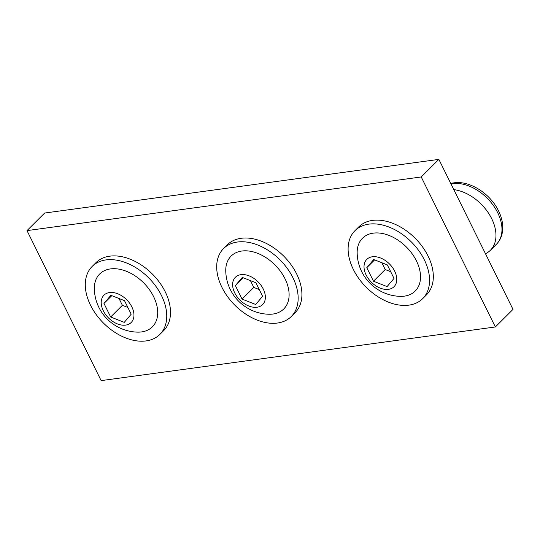 <?xml version="1.0" encoding="UTF-8"?>
<svg xmlns="http://www.w3.org/2000/svg" width="540" height="540" viewBox="0 0 540 540"><rect width="100%" height="100%" fill="white"/><g stroke="black" fill="none" stroke-linecap="round" stroke-linejoin="round"><path stroke-width="0.81" d="M124.504 300.665L110.889 295.299L103.97 303.46L110.66 316.994L124.267 322.36L131.186 314.199L124.504 300.665M125.624 325.114A19.285 12.852 45.1 0 1 103.316 310.77A19.285 12.852 45.1 0 1 109.532 292.552A19.285 12.852 45.1 0 1 131.841 306.889A19.285 12.852 45.1 0 1 125.624 325.114M119.023 298.505L122.384 305.309L127.865 307.469M111.8 295.657L103.97 303.46M110.45 268.913A37.307 24.867 45.1 0 1 153.617 296.656A37.307 24.867 45.1 0 1 141.588 331.918A37.307 24.867 45.1 0 1 137.518 332.134A44.307 44.307 0 0 1 94.345 288.812A37.307 24.867 45.1 0 1 110.45 268.913M122.384 305.309L110.66 316.994M161.501 295.589A47.966 31.975 45.1 0 1 159.887 334.388A47.966 31.975 45.1 0 1 90.538 305.242A47.966 31.975 45.1 0 1 92.158 266.443A47.966 31.975 45.1 0 1 161.501 295.589M92.158 266.443L95.911 262.703A47.966 31.975 45.1 0 1 165.254 291.843A47.966 31.975 45.1 0 1 163.64 330.649L159.887 334.388M453.809 189.621A39.083 26.055 45.1 0 1 491.69 218.673A39.083 26.055 45.1 0 1 490.374 250.29A39.083 26.055 45.1 0 1 485.494 253.726M373.478 281.219L387.086 286.591L394.011 278.424L387.322 264.897L373.707 259.524L366.788 267.692L373.478 281.219L385.202 269.534L390.683 271.694M372.35 256.777A19.285 12.852 45.1 0 1 394.659 271.114A19.285 12.852 45.1 0 1 388.442 289.339A19.285 12.852 45.1 0 1 366.133 275.002A19.285 12.852 45.1 0 1 372.35 256.777M381.841 262.73L385.202 269.534M374.618 259.882L366.788 267.692M404.406 296.143A37.307 24.867 45.1 0 1 400.343 296.359A44.307 44.307 0 0 1 357.163 253.044A37.307 24.867 45.1 0 1 373.268 233.145A37.307 24.867 45.1 0 1 416.435 260.888A37.307 24.867 45.1 0 1 404.406 296.143M353.363 269.474A47.966 31.975 45.1 0 1 354.976 230.668A47.966 31.975 45.1 0 1 424.319 259.814A47.966 31.975 45.1 0 1 422.705 298.613A47.966 31.975 45.1 0 1 353.363 269.474M354.976 230.668L358.729 226.928A47.966 31.975 45.1 0 1 428.072 256.075A47.966 31.975 45.1 0 1 426.458 294.874L422.705 298.613M421.227 176.958L27 230.614L101.135 380.619L495.362 326.963L421.227 176.958L438.865 159.381L44.638 213.037L27 230.614M495.362 326.963L513 309.386L438.865 159.381M255.913 282.778L242.298 277.412L235.379 285.572L242.069 299.106L255.677 304.479L262.602 296.312L255.913 282.778M257.033 307.226A19.285 12.852 45.1 0 1 234.725 292.882A19.285 12.852 45.1 0 1 240.941 274.664A19.285 12.852 45.1 0 1 263.25 289.001A19.285 12.852 45.1 0 1 257.033 307.226M250.432 280.618L253.793 287.422L259.274 289.582M243.209 277.769L235.379 285.572M241.859 251.026A37.307 24.867 45.1 0 1 285.026 278.775A37.307 24.867 45.1 0 1 272.997 314.03A37.307 24.867 45.1 0 1 268.927 314.246A44.307 44.307 0 0 1 225.754 270.925A37.307 24.867 45.1 0 1 241.859 251.026M253.793 287.422L242.069 299.106M292.91 277.702A47.966 31.975 45.1 0 1 291.296 316.501A47.966 31.975 45.1 0 1 221.947 287.361A47.966 31.975 45.1 0 1 223.567 248.555A47.966 31.975 45.1 0 1 292.91 277.702M223.567 248.555L227.32 244.816A47.966 31.975 45.1 0 1 296.663 273.962A47.966 31.975 45.1 0 1 295.049 312.761L291.296 316.501M451.386 184.714L452.473 183.627A5.333 3.544 -97.8 0 1 453.978 182.844C469.834 180.353 490.334 193.698 498.528 210.863C501.62 217.127 503.017 223.276 502.733 229.311L502.065 233.955C501.086 238.019 499.19 241.468 496.375 244.31A39.083 26.055 -134.9 0 0 497.691 212.693A39.083 26.055 -134.9 0 0 452.473 183.627L450.947 183.829M453.978 182.844L450.684 183.29M496.375 244.31L490.374 250.29"/></g></svg>
